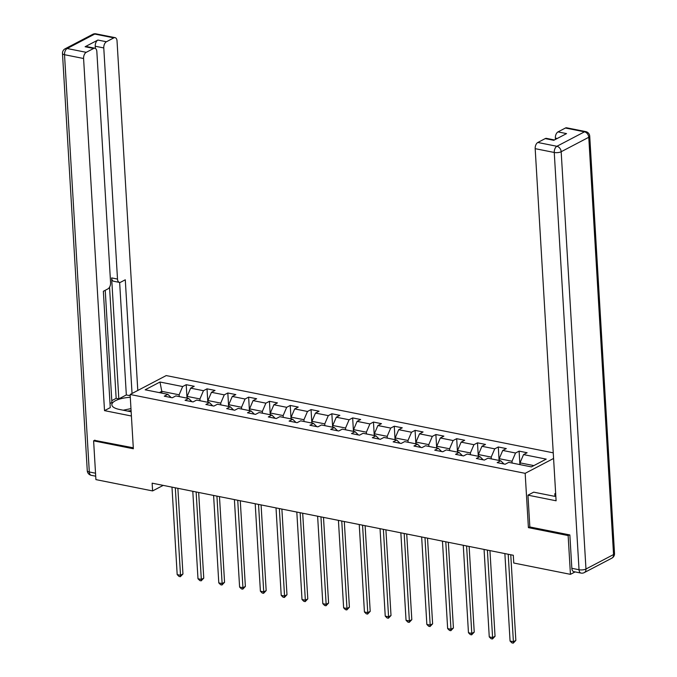 <?xml version="1.0" encoding="UTF-8"?>
<svg xmlns="http://www.w3.org/2000/svg" width="677" height="677" viewBox="0 0 677 677"><rect width="100%" height="100%" fill="white"/><g stroke="black" fill="none" stroke-linecap="round" stroke-linejoin="round"><path stroke-width="1.02" d="M553.244 452.837L166.203 375.574L130.128 394.479L525.166 473.333L553.583 458.456M171.154 397.551L167.828 394.31L164.274 396.18L172.271 397.771L175.834 395.91L188.638 398.465L185.075 400.327L193.08 401.926L196.643 400.065L209.447 402.62L205.884 404.482L213.89 406.082L217.444 404.22L230.248 406.775L226.693 408.637L234.691 410.237L238.253 408.375L251.057 410.931L247.494 412.792L255.5 414.392L259.054 412.521L271.858 415.077L268.304 416.947L276.301 418.538L279.863 416.677L292.667 419.232L289.104 421.094L297.11 422.693L300.664 420.832L313.468 423.387L309.914 425.249L317.911 426.848L321.473 424.987L334.277 427.542L330.714 429.404L338.72 431.004L342.283 429.133L355.087 431.698L351.524 433.559L359.529 435.159L363.084 433.288L375.887 435.844L372.333 437.714L380.33 439.305L383.893 437.444L396.697 439.999L393.134 441.861L401.139 443.46L404.694 441.599L417.497 444.154L413.943 446.016L421.94 447.615L425.503 445.754L438.307 448.309L434.744 450.171L442.75 451.771L446.304 449.9L459.108 452.456L455.553 454.326L463.55 455.926L467.113 454.055L479.917 456.611L476.354 458.481L484.36 460.072L487.922 458.211L500.718 460.766L497.163 462.628L505.169 464.227L508.723 462.366L531.394 466.893L546.221 459.124L523.541 454.597L527.104 452.735L519.098 451.136L519.902 464.591M167.828 394.31L145.157 389.791L159.984 382.023L182.655 386.55L186.209 384.688L187.013 398.144M519.098 451.136L515.544 453.006L502.74 450.45L506.294 448.58L498.297 446.989L494.735 448.851L481.931 446.295L485.494 444.434L477.488 442.834L473.934 444.696L461.13 442.14L464.684 440.278L456.687 438.679L453.125 440.541L440.321 437.985L443.884 436.123L435.878 434.524L432.324 436.386L419.52 433.83L423.074 431.968L415.077 430.369L411.514 432.239L398.711 429.683L402.273 427.813L394.268 426.222L390.705 428.084L377.901 425.528L381.464 423.667L373.459 422.067L369.904 423.929L357.101 421.373L360.655 419.512L352.658 417.912L349.095 419.774L336.291 417.218L339.854 415.356L331.848 413.757L328.294 415.627L315.49 413.063L319.045 411.201L311.048 409.602L307.485 411.472L294.681 408.916L298.244 407.046L290.238 405.455L286.684 407.317L273.88 404.761L277.435 402.9L269.438 401.3L265.875 403.162L253.071 400.606L256.634 398.745L248.628 397.145L245.066 399.007L232.27 396.451L235.824 394.589L227.819 392.99L224.265 394.86L211.461 392.305L215.024 390.434L207.018 388.835L203.455 390.705L190.652 388.149L194.214 386.279L186.209 384.688M529.837 526.875L528.398 527.628L568.138 535.566L570.44 574.341L513.758 563.027L513.301 555.267L152.139 483.175L152.596 490.927L163.191 485.384M187.233 398.186L187.123 396.392L199.927 398.948L200.037 400.742M191.955 401.706L188.638 398.465M190.652 388.149L187.123 396.392M203.455 390.705L199.927 398.948M208.034 402.341L207.932 400.547L220.736 403.103L220.837 404.897M212.764 405.861L209.447 402.62M211.461 392.305L207.932 400.547M224.265 394.86L220.736 403.103M228.843 406.496L228.733 404.702L241.537 407.258L241.647 409.052M233.573 410.008L230.248 406.775M232.27 396.451L228.733 404.702M245.066 399.007L241.537 407.258M249.644 410.643L249.542 408.857L262.346 411.413L262.448 413.198M254.374 414.163L251.057 410.931M253.071 400.606L249.542 408.857M265.875 403.162L262.346 411.413M270.453 414.798L270.343 413.012L283.147 415.568L283.257 417.354M275.184 418.318L271.858 415.077M273.88 404.761L270.343 413.012M286.684 407.317L283.147 415.568M291.254 418.953L291.152 417.159L303.956 419.715L304.058 421.509M295.984 422.473L292.667 419.232M294.681 408.916L291.152 417.159M307.485 411.472L303.956 419.715M312.063 423.108L311.953 421.314L324.757 423.87L324.867 425.664M316.794 426.628L313.468 423.387M315.49 413.063L311.953 421.314M328.294 415.627L324.757 423.87M332.872 427.263L332.762 425.469L345.566 428.025L345.676 429.819M337.595 430.775L334.277 427.542M336.291 417.218L332.762 425.469M349.095 419.774L345.566 428.025M353.673 431.41L353.572 429.624L366.375 432.18L366.477 433.965M358.404 434.93L355.087 431.698M357.101 421.373L353.572 429.624M369.904 423.929L366.375 432.18M374.483 435.565L374.373 433.771L387.176 436.335L387.286 438.121M379.213 439.085L375.887 435.844M377.901 425.528L374.373 433.771M390.705 428.084L387.176 436.335M395.283 439.72L395.182 437.926L407.986 440.482L408.087 442.276M400.014 443.24L396.697 439.999M398.711 429.683L395.182 437.926M411.514 432.239L407.986 440.482M416.093 443.875L415.983 442.081L428.786 444.637L428.896 446.431M420.823 447.387L417.497 444.154M419.52 433.83L415.983 442.081M432.324 436.386L428.786 444.637M436.893 448.022L436.792 446.236L449.596 448.792L449.697 450.577M441.624 451.542L438.307 448.309M440.321 437.985L436.792 446.236M453.125 440.541L449.596 448.792M457.703 452.177L457.593 450.391L470.397 452.947L470.507 454.732M462.433 455.697L459.108 452.456M461.13 442.14L457.593 450.391M473.934 444.696L470.397 452.947M478.512 456.332L478.402 454.538L491.206 457.093L491.316 458.888M483.234 459.852L479.917 456.611M481.931 446.295L478.402 454.538M494.735 448.851L491.206 457.093M499.313 460.487L499.211 458.693L512.015 461.249L512.117 463.043M504.043 464.007L500.718 460.766M502.74 450.45L499.211 458.693M515.544 453.006L512.015 461.249M520.122 464.642L520.012 462.848L533.84 465.607M523.541 454.597L520.012 462.848M568.138 535.566L569.459 534.872M570.44 574.341L575.103 571.904M94.924 440.143L93.612 440.837L95.914 479.612L152.596 490.927M93.612 440.837L133.352 448.766L130.128 394.479M528.398 527.628L525.166 473.333M161.888 393.125L161.786 391.34L159.34 392.618M179.227 396.587L179.117 394.801L161.786 391.34L159.984 382.023M182.655 386.55L179.117 394.801M498.297 446.989L499.093 460.445M477.488 442.834L478.292 456.29M456.687 438.679L457.483 452.134M435.878 434.524L436.682 447.979M415.077 430.369L415.873 443.833M394.268 426.222L395.063 439.678M373.459 422.067L374.263 435.523M352.658 417.912L353.453 431.367M331.848 413.757L332.652 427.212M311.048 409.602L311.843 423.066M290.238 405.455L291.042 418.911M269.438 401.3L270.233 414.756M248.628 397.145L249.432 410.6M227.819 392.99L228.623 406.445M207.018 388.835L207.814 402.299M508.207 554.251L513.403 641.72L510.069 641.051L504.873 553.591M510.754 554.759L515.84 640.442L513.403 641.72L513.251 643.15L511.922 642.888L510.069 641.051M515.84 640.442L513.251 643.15M123.206 410.203L130.966 408.612M131.093 410.711A10.756 3.698 -3.4 0 0 127.631 411.091M571.837 568.299L579.038 569.738A4.967 2.826 101.3 0 0 580.993 573.081L573.791 571.642A4.967 2.826 -78.7 0 1 571.837 568.299L569.856 534.948L529.846 526.968L527.958 495.166L533.704 492.154L552.644 495.936A18.617 6.398 -3.4 0 0 555.834 496.41M527.958 495.166L556.096 500.785L535.177 148.661A4.967 2.826 -78.7 0 1 537.826 142.475L545.239 138.59A4.967 2.826 -78.7 0 1 546.483 138.379L554.412 139.961M554.971 496.309L554.818 493.728L555.648 493.296M557.264 138.463L555.36 138.091A4.967 2.826 -78.7 0 1 558.009 131.905L565.422 128.021A4.967 2.826 -78.7 0 1 566.666 127.809L585.74 131.609A4.967 2.826 101.3 0 0 584.488 131.829L565.422 128.021M545.239 138.59L553.769 140.3L566.547 133.606L558.009 131.905M555.36 138.091L555.436 139.42M555.69 493.905L554.818 493.728M131.16 411.794L119.465 409.458A18.617 6.398 -3.4 0 1 111.849 404.812A18.617 6.398 -3.4 0 1 130.297 397.314M111.79 400.649L116.156 398.355L118.822 398.888L126.328 394.953L130.204 395.732M110.012 403.5L111.9 402.519L105.231 290.298M137.795 390.46L117.036 40.992A4.967 2.826 101.3 0 0 115.082 37.658A4.967 2.826 101.3 0 0 113.829 37.87L94.763 34.062L67.167 48.516L86.233 52.324L93.646 48.448A4.967 2.826 101.3 0 1 94.898 48.228A4.967 2.826 101.3 0 1 96.845 51.562L110.579 282.698A4.967 2.826 101.3 0 1 107.931 288.884L103.353 291.279L110.258 407.622L104.512 410.634L83.584 58.51L64.518 54.702L89.305 471.979L95.533 473.223M131.406 416.008L104.512 410.634M118.822 398.888L111.637 277.9L117.502 279.068L103.776 47.94L95.237 46.239A4.967 2.826 -78.7 0 1 97.886 40.053L85.116 46.738A4.967 2.826 -78.7 0 1 86.36 46.527L94.898 48.228M117.502 279.068A4.967 2.826 101.3 0 0 119.457 282.402A4.967 2.826 101.3 0 0 120.709 282.191L125.287 279.787L132.04 393.472M113.829 37.87L106.424 41.754A4.967 2.826 101.3 0 0 103.776 47.94M86.233 52.324A4.967 2.826 101.3 0 0 83.584 58.51M94.543 440.346L133.301 447.802M116.156 398.355L109.547 287.175M95.364 48.405L95.237 46.239M126.328 394.953L119.643 282.427M119.457 282.402L113.592 281.234A4.967 2.826 -78.7 0 1 111.637 277.9M487.398 550.105L492.594 637.565L489.259 636.896L484.063 549.436M489.945 550.613L495.039 636.287L492.594 637.565L492.45 638.995L491.113 638.733L489.259 636.896M495.039 636.287L492.45 638.995M466.597 545.95L471.793 633.41L468.459 632.741L463.263 545.281M469.136 546.457L474.23 632.132L471.793 633.41L471.641 634.84L470.312 634.577L468.459 632.741M474.23 632.132L471.641 634.84M445.788 541.795L450.984 629.255L447.649 628.594L442.453 541.126M448.335 542.302L453.421 627.977L450.984 629.255L450.84 630.693L449.503 630.422L447.649 628.594M453.421 627.977L450.84 630.693M424.987 537.64L430.183 625.099L426.848 624.439L421.653 536.979M427.525 538.147L432.62 623.83L430.183 625.099L430.03 626.538L428.702 626.267L426.848 624.439M432.62 623.83L430.03 626.538M404.177 533.484L409.373 620.953L406.039 620.284L400.843 532.824M406.725 533.992L411.811 619.675L409.373 620.953L409.23 622.383L407.892 622.121L406.039 620.284M411.811 619.675L409.23 622.383M383.377 529.338L388.573 616.798L385.238 616.129L380.042 528.669M385.915 529.846L391.01 615.52L388.573 616.798L388.42 618.228L387.083 617.966L385.238 616.129M391.01 615.52L388.42 618.228M362.567 525.183L367.763 612.643L364.429 611.974L359.233 524.514M365.115 525.691L370.201 611.365L367.763 612.643L367.611 614.073L366.282 613.811L364.429 611.974M370.201 611.365L367.611 614.073M341.758 521.028L346.962 608.488L343.628 607.828L338.424 520.359M344.305 521.535L349.4 607.21L346.962 608.488L346.81 609.926L345.473 609.655L343.628 607.828M349.4 607.21L346.81 609.926M320.957 516.873L326.153 604.333L322.819 603.672L317.623 516.212M323.496 517.38L328.59 603.063L326.153 604.333L326.001 605.771L324.672 605.5L322.819 603.672M328.59 603.063L326.001 605.771M300.148 512.717L305.344 600.186L302.01 599.517L296.814 512.057M302.695 513.225L307.781 598.908L305.344 600.186L305.2 601.616L303.863 601.354L302.01 599.517M307.781 598.908L305.2 601.616M279.347 508.571L284.543 596.031L281.209 595.362L276.013 507.902M281.886 509.079L286.98 594.753L284.543 596.031L284.391 597.461L283.062 597.199L281.209 595.362M286.98 594.753L284.391 597.461M258.538 504.416L263.734 591.876L260.4 591.207L255.204 503.747M261.085 504.924L266.171 590.598L263.734 591.876L263.59 593.314L262.253 593.044L260.4 591.207M266.171 590.598L263.59 593.314M237.737 500.261L242.933 587.721L239.599 587.061L234.403 499.592M240.276 500.768L245.37 586.443L242.933 587.721L242.781 589.159L241.444 588.888L239.599 587.061M245.37 586.443L242.781 589.159M216.928 496.106L222.124 583.566L218.789 582.905L213.593 495.446M219.475 496.613L224.561 582.296L222.124 583.566L221.971 585.004L220.643 584.733L218.789 582.905M224.561 582.296L221.971 585.004M196.127 491.951L201.323 579.419L197.989 578.75L192.793 491.29M198.666 492.458L203.76 578.141L201.323 579.419L201.171 580.849L199.833 580.587L197.989 578.75M203.76 578.141L201.171 580.849M175.318 487.804L180.514 575.264L177.179 574.595L171.983 487.135M177.865 488.312L182.951 573.986L180.514 575.264L180.361 576.694L179.033 576.432L177.179 574.595M182.951 573.986L180.361 576.694M580.993 573.081A4.967 4.967 0 0 0 584.268 572.607A4.967 3.707 62.4 0 0 585.969 569.01A4.967 1.709 176.6 0 1 579.038 569.738L554.251 152.469A4.967 1.709 176.6 0 0 561.174 151.733L585.969 569.01L613.557 554.556L588.77 137.279L561.174 151.733A4.967 3.707 -117.6 0 0 556.9 146.283L584.488 131.829A4.967 3.707 62.4 0 1 588.77 137.279A4.967 1.709 176.6 0 0 589.726 136.187A4.967 4.967 0 0 0 585.74 131.609M537.826 142.475L556.9 146.283A4.967 2.826 101.3 0 0 554.251 152.469L535.177 148.661M614.513 553.456A4.967 1.709 176.6 0 1 613.557 554.556A4.967 3.707 -117.6 0 1 611.864 558.153A4.967 4.967 0 0 0 614.513 553.456L589.726 136.187M93.646 48.448L85.116 46.738M97.886 40.053L106.424 41.754M94.763 34.062A4.967 2.826 -78.7 0 1 96.007 33.85A4.967 4.967 0 0 0 92.732 34.324A4.967 3.707 62.4 0 1 94.763 34.062M67.167 48.516A4.967 3.707 -117.6 0 0 65.136 48.778A4.967 4.967 0 0 0 62.487 53.466A4.967 1.709 176.6 0 0 64.518 54.702A4.967 2.826 -78.7 0 1 67.167 48.516M95.711 476.202L91.26 475.313A4.967 2.826 -78.7 0 1 89.305 471.979A4.967 1.709 176.6 0 1 87.274 470.743L62.487 53.466M584.268 572.607L611.864 558.153M115.082 37.658L96.007 33.85M92.732 34.324L65.136 48.778M87.274 470.743A4.967 4.967 0 0 0 91.26 475.313"/></g></svg>
